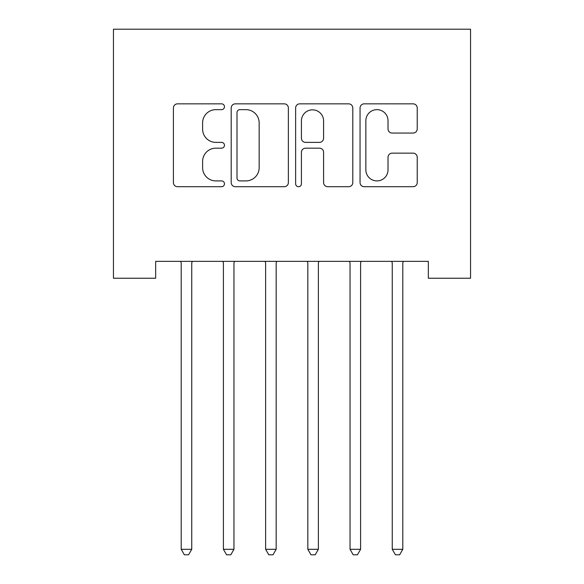 <?xml version="1.0" encoding="UTF-8"?>
<svg xmlns="http://www.w3.org/2000/svg" width="584" height="584" viewBox="0 0 584 584"><rect width="100%" height="100%" fill="white"/><g stroke="black" fill="none" stroke-linecap="round" stroke-linejoin="round"><path stroke-width="0.88" d="M224.468 106.748A2.898 2.898 0 0 0 221.562 103.843L177.543 103.843A4.146 4.146 0 0 0 173.404 107.989L173.404 182.566A4.146 4.146 0 0 0 177.543 186.712L221.562 186.712A2.898 2.898 0 0 0 224.468 183.807A2.898 2.898 0 0 0 221.562 180.909L215.868 180.909A13.257 13.257 0 0 1 202.612 167.652L202.612 161.44A13.257 13.257 0 0 1 215.868 148.175L221.562 148.175A2.898 2.898 0 0 0 224.468 145.277A2.898 2.898 0 0 0 221.562 142.379L215.868 142.379A13.257 13.257 0 0 1 202.612 129.122L202.612 122.903A13.257 13.257 0 0 1 215.868 109.646L221.562 109.646A2.898 2.898 0 0 0 224.468 106.748M413.085 133.057A4.146 4.146 0 0 0 417.231 128.911L417.231 107.989A4.146 4.146 0 0 0 413.085 103.843L364.197 103.843A4.146 4.146 0 0 0 360.051 107.989L360.051 182.566A4.146 4.146 0 0 0 364.197 186.712L413.085 186.712A4.146 4.146 0 0 0 417.231 182.566L417.231 157.293A4.146 4.146 0 0 0 413.085 153.147L392.163 153.147A4.146 4.146 0 0 0 388.017 157.293L388.017 169.827A11.081 11.081 0 0 1 376.935 180.909A11.081 11.081 0 0 1 365.854 169.827L365.854 120.727A11.081 11.081 0 0 1 376.935 109.646A11.081 11.081 0 0 1 388.017 120.727L388.017 128.911A4.146 4.146 0 0 0 392.163 133.057L413.085 133.057M428.342 261.355L155.658 261.355L155.658 278.239L113.449 278.239L113.449 29.2L470.551 29.2L470.551 278.239L428.342 278.239L428.342 261.355M288.372 107.989A4.146 4.146 0 0 0 284.233 103.843L235.345 103.843A4.146 4.146 0 0 0 231.198 107.989L231.198 182.566A4.146 4.146 0 0 0 235.345 186.712L284.233 186.712A4.146 4.146 0 0 0 288.372 182.566L288.372 107.989M299.767 103.843L348.655 103.843A4.146 4.146 0 0 1 352.802 107.989L352.802 182.566A4.146 4.146 0 0 1 348.655 186.712L327.733 186.712A4.146 4.146 0 0 1 323.594 182.566L323.594 152.322A4.146 4.146 0 0 0 319.448 148.175L305.571 148.175A4.146 4.146 0 0 0 301.424 152.322L301.424 183.807A2.898 2.898 0 0 1 298.526 186.712A2.898 2.898 0 0 1 295.628 183.807L295.628 107.989A4.146 4.146 0 0 1 299.767 103.843M239.9 109.646A2.898 2.898 0 0 0 237.002 112.544L237.002 178.01A2.898 2.898 0 0 0 239.9 180.909L245.908 180.909A13.257 13.257 0 0 0 259.165 167.652L259.165 122.903A13.257 13.257 0 0 0 245.908 109.646L239.9 109.646M323.594 120.939A11.081 11.081 0 0 0 312.506 109.85A11.081 11.081 0 0 0 301.424 120.939L301.424 138.233A4.146 4.146 0 0 0 305.571 142.379L319.448 142.379A4.146 4.146 0 0 0 323.594 138.233L323.594 120.939M192.304 261.355L192.056 261.975A4.219 4.219 0 0 0 191.749 263.552L191.749 549.31L181.201 549.31L181.201 263.552A4.219 4.219 0 0 0 180.894 261.975L180.646 261.355M191.749 549.31L188.588 554.8L184.362 554.8L181.201 549.31M234.512 261.355L234.264 261.975A4.219 4.219 0 0 0 233.958 263.552L233.958 549.31L223.409 549.31L223.409 263.552A4.219 4.219 0 0 0 223.103 261.975L222.854 261.355M233.958 549.31L230.797 554.8L226.577 554.8L223.409 549.31M276.728 261.355L276.473 261.975A4.219 4.219 0 0 0 276.174 263.552L276.174 549.31L265.618 549.31L265.618 263.552A4.219 4.219 0 0 0 265.311 261.975L265.063 261.355M276.174 549.31L273.005 554.8L268.786 554.8L265.618 549.31M318.937 261.355L318.689 261.975A4.219 4.219 0 0 0 318.382 263.552L318.382 549.31L307.826 549.31L307.826 263.552A4.219 4.219 0 0 0 307.527 261.975L307.272 261.355M318.382 549.31L315.214 554.8L310.995 554.8L307.826 549.31M361.146 261.355L360.897 261.975A4.219 4.219 0 0 0 360.591 263.552L360.591 549.31L350.042 549.31L350.042 263.552A4.219 4.219 0 0 0 349.736 261.975L349.488 261.355M360.591 549.31L357.423 554.8L353.203 554.8L350.042 549.31M403.354 261.355L403.106 261.975A4.219 4.219 0 0 0 402.799 263.552L402.799 549.31L392.251 549.31L392.251 263.552A4.219 4.219 0 0 0 391.944 261.975L391.696 261.355M402.799 549.31L399.639 554.8L395.412 554.8L392.251 549.31"/></g></svg>
